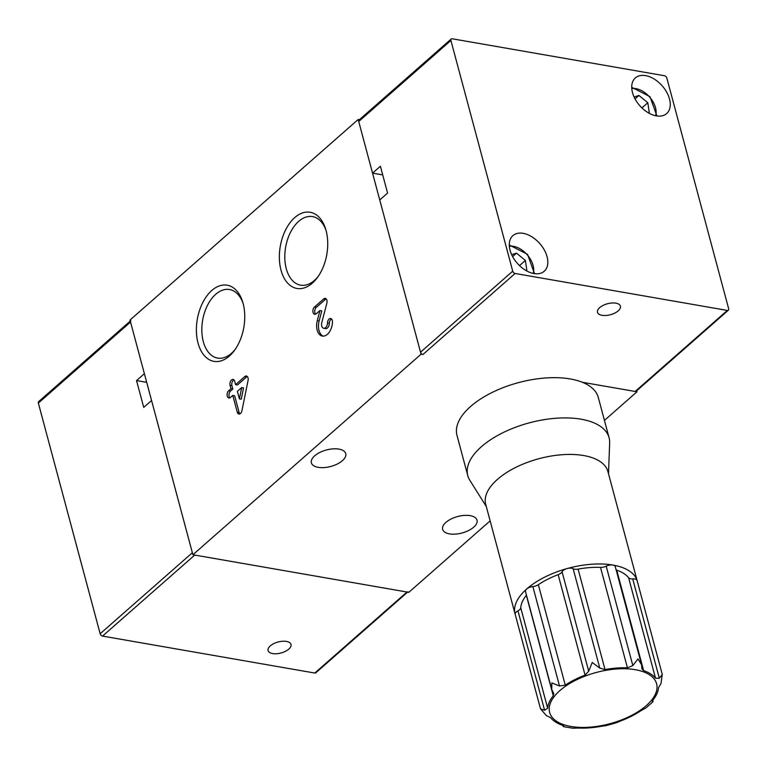 <?xml version="1.0" encoding="UTF-8"?>
<svg xmlns="http://www.w3.org/2000/svg" width="767" height="767" viewBox="0 0 767 767"><rect width="100%" height="100%" fill="white"/><g stroke="black" fill="none" stroke-linecap="round" stroke-linejoin="round"><path stroke-width="1.15" d="M652.775 700.281L652.976 701.757L646.082 707.816L640.896 710.741A56.94 27.267 165 0 1 621.078 720.769L616.879 722.591M652.976 701.757L652.89 700.127A56.94 27.267 165 0 0 658.498 687.673L661.001 683.55L662.257 674.414L659.352 678.296L655.526 678.201A56.94 27.267 165 0 0 643.638 670.617L641.941 668.891L641.567 664.768L637.991 658.93L632.833 665.574L627.435 667.846A56.94 27.267 165 0 0 605.019 669.572L599.794 668.115L592.239 662.458L588.711 671.202L585.077 675.133A56.94 27.267 165 0 0 565.269 685.152L559.507 685.986L551.809 682.918L551.732 689.456L553.764 693.617L553.266 695.774A56.94 27.267 165 0 0 547.667 708.229L544.589 710.242L540.524 708.823L546.238 715.496L550.629 717.691A56.94 27.267 165 0 0 562.527 725.285L563.563 726.665L563.083 725.505M652.247 701.728L652.746 701.91L652.449 700.789M526.469 595.163A6.328 3.03 165 0 1 526.344 595.317A56.94 27.267 165 0 0 520.745 607.78A6.328 3.03 -15 0 1 517.955 610.839A6.328 3.03 165 0 0 515.203 614.405L540.38 708.344M564.042 726.359L563.515 725.755M563.563 726.665L572.738 728.219L578.721 728.046A56.94 27.267 165 0 0 601.136 726.32L605.805 725.678M641.567 664.768L615.278 566.66A6.328 3.03 165 0 0 612.833 565.049A6.328 3.03 165 0 0 606.198 566.171A6.328 3.03 165 0 1 600.513 567.398A56.94 27.267 165 0 0 578.097 569.124A6.328 3.03 -15 0 1 573.15 568.721A6.328 3.03 165 0 0 567.081 568.568A6.328 3.03 165 0 0 562.077 571.798A6.328 3.03 165 0 1 558.155 574.675A56.94 27.267 165 0 0 538.348 584.703A6.328 3.03 -15 0 1 532.873 586.582A6.328 3.03 165 0 0 526.651 589.037A6.328 3.03 165 0 0 525.491 591.52L551.732 689.456M486.278 506.479L469.855 480.343A73.153 35.023 -15 0 1 467.774 475.607A73.153 35.023 -15 0 1 529.364 422.838A73.153 35.023 -15 0 1 609.084 437.736A73.153 35.023 -15 0 1 609.65 442.885L608.499 473.728M467.774 475.607L456.988 435.368A73.153 35.023 -15 0 1 518.578 382.599A73.153 35.023 -15 0 1 598.308 397.507L609.084 437.736M515.213 614.434A63.268 30.297 -15 0 1 515.05 613.868L485.703 504.331A63.268 30.297 -15 0 1 538.971 458.695A63.268 30.297 -15 0 1 607.924 471.58L637.272 581.127A63.268 30.297 -15 0 1 637.415 581.683M515.05 613.868A63.268 30.297 -15 0 1 526.651 589.037A63.268 30.297 -15 0 1 567.081 568.568A63.268 30.297 -15 0 1 612.833 565.049A63.268 30.297 -15 0 1 637.099 580.533A63.268 30.297 -15 0 1 637.272 581.127M662.304 674.586L637.118 580.59A6.328 3.03 165 0 0 637.099 580.533A6.328 3.03 165 0 0 632.717 578.893L659.352 678.296M632.717 578.893A6.328 3.03 165 0 1 628.604 577.752A56.94 27.267 165 0 0 616.716 570.169A6.328 3.03 -15 0 1 616.15 569.929M243.129 303.531A34.793 21.246 -80.1 0 0 229.563 289.533A34.793 21.246 -80.1 0 0 207.493 305.304A34.793 21.246 -80.1 0 0 203.313 341.641A34.793 21.246 -80.1 0 0 217.627 358.093A34.793 21.246 -80.1 0 0 235.124 349.493M198.039 343.089A38.666 23.614 -80.1 0 0 234.29 350.653A38.666 23.614 -80.1 0 0 242.736 302.16A38.666 23.614 -80.1 0 0 211.337 290.904A38.666 23.614 -80.1 0 0 198.039 343.089M326.1 230.608A34.793 21.246 -80.1 0 0 312.533 216.601A34.793 21.246 -80.1 0 0 290.463 232.382A34.793 21.246 -80.1 0 0 286.283 268.709A34.793 21.246 -80.1 0 0 300.597 285.161A34.793 21.246 -80.1 0 0 318.094 276.571M281.01 270.166A38.666 23.614 -80.1 0 0 317.27 277.731A38.666 23.614 -80.1 0 0 325.707 229.237A38.666 23.614 -80.1 0 0 294.307 217.981A38.666 23.614 -80.1 0 0 281.01 270.166M449.462 533.88A17.794 8.523 165 0 0 468.56 530.543A17.794 8.523 165 0 0 477.016 520.16A17.794 8.523 165 0 0 457.621 516.536A17.794 8.523 165 0 0 442.645 529.374A17.794 8.523 165 0 0 449.462 533.88M318.2 467.343A17.794 8.523 165 0 0 337.307 464.006A17.794 8.523 165 0 0 345.764 453.623A17.794 8.523 165 0 0 326.368 449.999A17.794 8.523 165 0 0 311.383 462.837A17.794 8.523 165 0 0 318.2 467.343M228.681 390.729A3.95 2.416 -80.1 0 0 227.109 394.928A3.95 2.416 -80.1 0 0 228.902 397.977A3.95 2.416 -80.1 0 0 230.474 397.431L232.785 395.408L237.271 412.176A3.95 2.416 -80.1 0 0 238.901 414.046A3.95 2.416 -80.1 0 0 241.921 410.738L248.057 380.49A3.95 2.416 -80.1 0 0 246.389 376.003A3.95 2.416 -80.1 0 0 244.817 376.549L235.594 384.65L234.692 381.295A3.95 2.416 -80.1 0 0 233.072 379.425A3.95 2.416 -80.1 0 0 230.56 381.218A3.95 2.416 -80.1 0 0 230.081 385.35L230.982 388.706L228.681 390.729L230.531 391.055A3.95 2.416 -80.1 0 0 229.879 397.833M314.46 307.04A3.95 2.416 -80.1 0 0 312.888 311.249A3.95 2.416 -80.1 0 0 314.681 314.288A3.95 2.416 -80.1 0 0 316.263 313.751L319.916 310.539L317.289 320.596A12.655 7.728 -80.1 0 0 322.361 336.071A12.655 7.728 -80.1 0 0 332.447 321.872A3.95 2.416 -80.1 0 0 330.654 318.516A3.95 2.416 -80.1 0 0 327.499 322.955A4.746 2.895 -80.1 0 1 323.722 328.276A4.746 2.895 -80.1 0 1 321.814 322.476L326.847 303.233A3.95 2.416 -80.1 0 0 325.256 298.401A3.95 2.416 -80.1 0 0 323.684 298.938L314.46 307.04L316.311 307.366A3.95 2.416 -80.1 0 0 315.659 314.144M319.916 310.539L321.766 310.856L319.139 320.922A12.655 7.728 -80.1 0 0 323.3 336.138M323.722 328.276L325.572 328.602A4.746 2.895 -80.1 0 0 329.35 323.271L327.499 322.955M728.362 310.204A2.368 1.496 48.7 0 0 728.65 308.746L666.839 78.061A2.368 1.496 48.7 0 0 664.452 75.732L452.223 38.781A2.368 1.496 48.7 0 0 451.197 39.012A2.368 1.496 48.7 0 0 450.91 40.469L512.72 271.154A2.368 1.496 48.7 0 0 515.117 273.483L727.337 310.434A2.368 1.496 48.7 0 0 728.362 310.204L636.169 391.237A2.368 1.496 -131.3 0 1 635.143 391.467L582.316 382.263L636.993 391.784L636.715 390.758M636.993 391.784L604.444 420.402M490.132 520.87L408.821 592.335L192.891 554.742L130.006 320.04L358.179 119.489L421.073 354.191L192.891 554.742M359.387 119.7L358.179 119.489M421.073 354.191L422.924 354.517A2.368 1.496 -131.3 0 1 420.527 352.187L512.72 271.154M331.526 318.986A3.95 2.416 -80.1 0 0 329.35 323.271M326.128 298.862A3.95 2.416 -80.1 0 0 325.534 299.264L316.311 307.366M232.785 395.408L234.635 395.734L239.122 412.493A3.95 2.416 -80.1 0 0 239.879 413.902M230.531 391.055L232.832 389.022L230.982 388.706M233.945 379.895A3.95 2.416 -80.1 0 0 231.931 385.676L232.832 389.022M247.262 376.472A3.95 2.416 -80.1 0 0 246.667 376.875L237.444 384.976L235.594 384.65M241.691 387.575L237.386 391.362L239.4 398.859L241.25 399.185L243.542 387.901L241.691 387.575L239.4 398.859M641.931 107.907L647.799 102.749L649.246 112.365L648.182 112.701M647.799 102.749L638.949 95.463L634.098 96.987M635.047 98.885L638.949 95.463M519.499 265.603L525.366 260.444L526.814 270.061L525.75 270.396M525.366 260.444L516.517 253.148L511.666 254.673M512.615 256.581L516.517 253.148M632.487 92.539A23.729 14.966 48.7 0 0 647.741 112.442A23.729 14.966 48.7 0 0 666.657 113.583A23.729 14.966 48.7 0 0 662.237 85.885A23.729 14.966 48.7 0 0 635.335 77.937A23.729 14.966 48.7 0 0 632.487 92.539M510.055 250.234A23.729 14.966 48.7 0 0 525.318 270.128A23.729 14.966 48.7 0 0 544.225 271.269A23.729 14.966 48.7 0 0 539.805 243.58A23.729 14.966 48.7 0 0 512.902 235.632A23.729 14.966 48.7 0 0 510.055 250.234M618.212 310.856A11.86 5.676 165 0 0 620.417 306.167A11.86 5.676 165 0 0 607.483 303.751A11.86 5.676 165 0 0 597.503 312.313A11.86 5.676 165 0 0 606.016 315.477A11.86 5.676 165 0 0 618.212 310.856M450.91 40.469L358.716 121.502L372.551 173.131L380.394 166.247L387.575 193.073L379.742 199.957L420.527 352.187M372.551 173.131L382.714 174.905M358.716 121.502A2.368 1.496 -131.3 0 1 359.004 120.035L451.197 39.012M270.291 645.881A11.86 5.676 165 0 0 268.086 650.569A11.86 5.676 165 0 0 281.01 652.985A11.86 5.676 165 0 0 291 644.424A11.86 5.676 165 0 0 282.477 641.26A11.86 5.676 165 0 0 270.291 645.881M146.698 382.34L136.545 380.576L144.378 373.682L130.543 322.044L38.35 403.078A2.368 1.496 -131.3 0 1 38.638 401.62L130.285 321.066M407.613 592.124L315.803 672.812A2.368 1.496 -131.3 0 1 314.777 673.043L102.548 636.092A2.368 1.496 -131.3 0 1 100.161 633.763L192.354 552.729L151.569 400.508L143.726 407.392L136.545 380.576M314.777 673.043L406.97 592.019L194.741 555.068L102.548 636.092M100.161 633.763L38.35 403.078M130.831 320.587A2.368 1.496 48.7 0 0 130.543 322.044M406.97 592.019A2.368 1.496 48.7 0 0 407.996 591.788M611.059 723.396A55.358 26.509 -15 0 1 552.969 698.286A55.358 26.509 -15 0 1 645.325 672.573A55.358 26.509 -15 0 1 611.059 723.396M532.873 586.582L559.507 685.986M562.077 571.798L588.711 671.202M573.15 568.721L599.794 668.115M606.198 566.171L632.833 665.574M517.955 610.839L544.589 710.242M628.604 577.752L655.526 678.201M616.716 570.169L643.638 670.617M600.513 567.398L627.435 667.846M578.097 569.124L605.019 669.572M558.155 574.675L585.077 675.133M538.348 584.703L565.269 685.152M526.344 595.317L553.266 695.774M520.745 607.78L547.667 708.229M319.139 320.922L317.289 320.596M325.534 299.264L323.684 298.938M239.122 412.493L237.271 412.176M231.931 385.676L230.081 385.35M246.667 376.875L244.817 376.549M655.641 115.731A19.376 12.214 48.7 0 0 649.572 97.016A19.376 12.214 48.7 0 0 631.787 88.598M533.209 273.426A19.376 12.214 48.7 0 0 527.14 254.702A19.376 12.214 48.7 0 0 509.355 246.284M635.143 391.467L727.337 310.434M515.117 273.483L422.924 354.517M605.412 725.812L617.253 722.514M631.72 87.294L649.975 96.661L656.916 115.961M509.288 244.989L527.543 254.356L534.494 273.656"/></g></svg>
